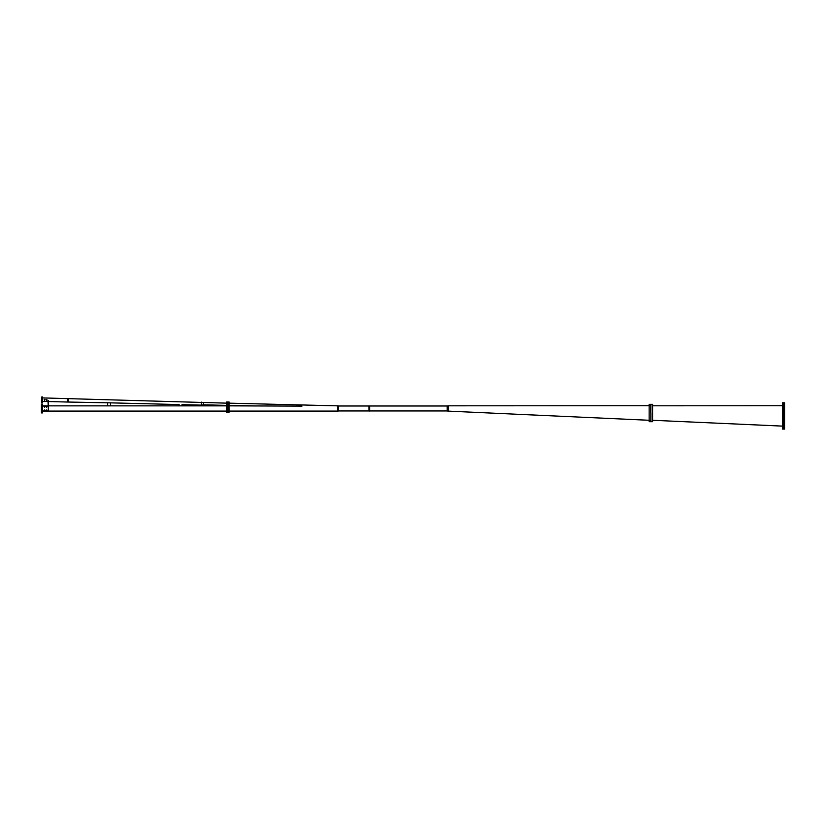 <?xml version="1.0" encoding="UTF-8"?>
<svg xmlns="http://www.w3.org/2000/svg" width="826" height="826" viewBox="0 0 826 826"><rect width="100%" height="100%" fill="white"/><g stroke="black" fill="none" stroke-linecap="round" stroke-linejoin="round"><path stroke-width="1.24" d="M369.046 405.927L369.046 411.018L369.707 411.018L369.707 405.927L369.367 411.018L368.985 405.989L369.046 411.018M369.707 405.927L369.707 411.018M369.769 405.989L447.186 405.989L447.186 410.956L447.816 410.997M337.855 411.018L337.793 405.855L338.102 411.018L338.443 405.927L338.443 411.018L337.855 411.018L337.72 405.855L229.101 403.16M338.443 405.927L338.443 411.018M447.186 405.989L447.248 411.018M447.248 405.927L447.578 411.018L447.816 405.927L447.888 411.09M447.888 405.814L448.053 411.131L447.888 405.814M337.793 411.09L337.638 405.855M650.01 405.721L448.435 405.814L448.435 411.131L650.01 420.32M448.435 405.814L448.435 411.131M650.805 412.959L650.888 404.327L650.805 412.959M650.888 421.704L650.888 413.083L650.888 421.704L649.143 421.704L649.143 404.327L652.623 404.327L652.623 421.704L650.888 421.704M783.626 429.066L784.659 429.066L784.659 402.809L783.554 402.809L783.554 429.066L783.626 402.809M784.659 429.066L784.659 416.025M784.659 415.85L784.659 402.809M783.554 402.809L782.511 402.809L782.511 429.066L782.511 402.809M229.101 405.401L254.563 405.907M301.996 406.103L229.101 405.855M229.101 411.09L337.524 411.09L337.524 405.855M229.101 412.184L229.101 402.004L227.862 402.004L227.862 403.501L227.862 402.004L226.613 402.004L226.613 412.184L227.862 412.184L227.862 403.501L227.862 412.184L229.101 412.184M46.504 407.053L45.946 406.619C46.948 406.185 47.134 406.33 46.504 407.053C47.134 406.33 46.948 406.185 45.946 406.619L47.051 406.278L45.946 406.278M46.008 406.278L46.989 406.278L46.008 406.278M46.008 406.764L46.504 406.454C47.061 407.063 46.896 407.166 46.008 406.764C46.896 406.382 47.061 406.506 46.504 407.135M46.504 410.677L45.946 410.326C46.948 409.861 47.134 409.985 46.504 410.677M45.946 410.326L46.989 410.491M47.051 410.667L45.946 410.667M46.008 410.667L46.989 410.667L46.008 410.667M46.008 410.192L46.504 410.501C47.061 409.882 46.896 409.779 46.008 410.192M44.511 407.053L43.964 406.619C44.955 406.185 45.141 406.33 44.511 407.053C45.141 406.33 44.955 406.185 43.964 406.619L45.069 406.278L43.964 406.278M44.026 406.278L44.996 406.278L44.026 406.278M44.026 406.764L44.511 406.454C45.069 407.063 44.903 407.166 44.026 406.764C44.903 406.382 45.069 406.506 44.511 407.135M44.511 410.677L43.964 410.326C44.955 409.861 45.141 409.985 44.511 410.677M43.964 410.326L45.007 410.491M45.069 410.667L43.964 410.667M44.026 410.667L44.996 410.667L44.026 410.667M44.026 410.192L44.511 410.501C45.069 409.882 44.903 409.779 44.026 410.192M46.545 401.436L47.991 401.539M42.735 397.936L47.991 398.06M46.153 398.018L47.103 398.039M46.597 399.35C47.041 400.104 46.906 400.238 46.173 399.753L46.783 400.125L46.793 399.412L46.576 400.176C47.061 399.443 46.927 399.309 46.173 399.753C46.906 400.238 47.041 400.104 46.597 399.35C47.041 400.104 46.906 400.238 46.173 399.753M46.111 399.753L46.834 399.361L46.814 400.187L46.111 399.753C46.979 399.237 47.134 399.392 46.576 400.238M44.552 401.384L46.07 401.488M44.17 397.967L45.11 397.987M44.604 399.309C45.058 400.063 44.914 400.197 44.191 399.701L44.79 400.073L44.81 399.361L44.583 400.125C45.079 399.392 44.945 399.257 44.191 399.701C44.914 400.197 45.058 400.063 44.604 399.309C45.058 400.063 44.914 400.197 44.191 399.701M44.119 399.701L44.841 399.309L44.821 400.135L44.119 399.701C44.996 399.185 45.151 399.35 44.583 400.187M48.362 398.07L226.613 403.15M107.576 402.778L107.576 405.855L110.55 405.855L110.55 402.851L67.391 402.025L67.474 398.545M226.613 405.38L203.423 404.802L203.475 402.572M203.423 404.802L201.43 405.132L201.503 402.148M68.382 401.797L68.465 398.824M48.362 400.558L48.362 411.585L47.991 400.558M110.55 402.851L179.077 404.564L179.077 405.855L182.05 405.855L182.05 404.637L201.43 405.132M41.692 402.355L41.765 399.588L41.692 402.355L42.58 402.014L42.704 396.955L41.827 396.934L41.703 399.588L41.827 396.934M42.704 396.955L42.57 402.376M41.3 408.416L41.362 404.038L41.362 412.917L42.591 412.917L42.653 404.09L42.591 412.917M41.362 412.917L41.3 408.54M229.101 407.197L226.613 407.197M229.101 403.501L226.613 403.501M369.769 410.956L447.186 410.956M338.495 410.956L368.985 410.956M338.495 405.989L368.985 405.989M782.48 426.113L652.623 420.279M652.623 405.803L782.48 405.721M782.511 429.066L783.554 429.066M226.613 405.855L182.05 405.855M179.077 405.855L110.55 405.855M107.576 405.855L48.362 405.855M47.991 405.855L42.653 405.855M226.613 411.09L48.362 411.09M47.991 411.09L42.653 411.09M67.391 402.025L48.362 401.55M44.077 401.446L42.653 401.405M41.362 404.038L42.591 404.038"/></g></svg>
